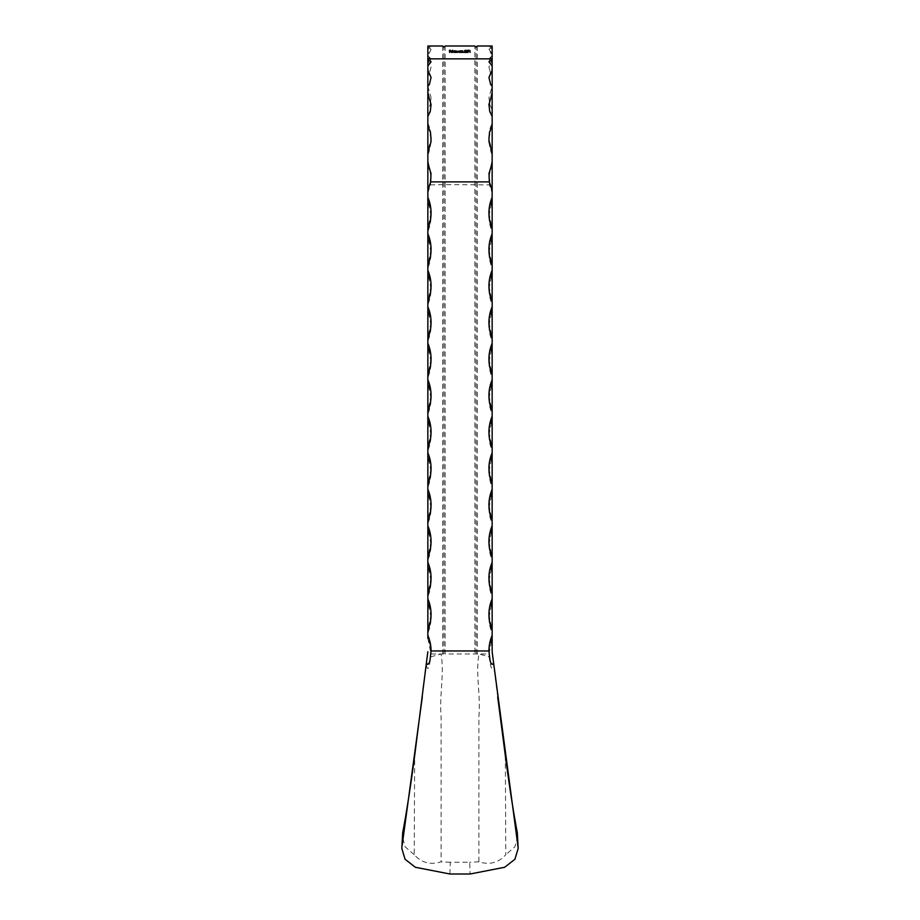 <?xml version="1.0" encoding="UTF-8"?>
<svg xmlns="http://www.w3.org/2000/svg" width="920" height="920" viewBox="0 0 920 920"><rect width="100%" height="100%" fill="white"/><g stroke="black" fill="none" stroke-linecap="round" stroke-linejoin="round"><path stroke-width="0.69" stroke-dasharray="4.6 3.45" d="M427.846 57.799L427.846 47.069L427.846 49.22L431.054 46L427.846 49.22L427.846 46L427.846 49.22L427.846 46L427.846 49.22L427.846 46L427.846 49.22L427.846 46L427.846 49.22L427.846 46L427.846 49.22L431.054 46L427.846 46L427.846 49.22L431.054 46L427.846 46L442.716 46L443.923 47.207L445.13 46L474.869 46L476.077 47.207L477.284 46L492.154 46L492.154 49.22L492.154 46L492.154 49.22L492.154 46L492.154 49.22L492.154 46L492.154 49.22L492.154 46L492.154 49.22L492.154 46L488.945 46L492.154 46L488.945 46L492.154 46L488.945 46L492.154 46L488.945 46L492.154 46L488.945 46L492.154 49.22L492.154 46L488.945 46L492.154 49.22L492.154 47.069L492.154 59.432L488.945 58.857L492.154 58.857L488.945 58.857L492.154 58.857L488.945 58.857L492.154 58.857L488.945 58.857L492.154 58.857L488.945 58.857L492.154 58.857L492.154 55.648L492.154 57.799M427.846 58.857L431.054 58.857L427.846 58.857L431.054 58.857L427.846 58.857L431.054 58.857L427.846 58.857L431.054 58.857L427.846 58.857L431.054 58.857L427.846 58.857L427.846 55.648L427.846 58.857L427.846 55.648L427.846 58.857L427.846 55.648L427.846 58.857L427.846 55.648L427.846 58.857L427.846 55.648L427.846 58.857L492.154 58.857L492.154 55.648L492.154 58.857M427.846 651.728L427.846 653.234L427.846 651.728M427.846 190.44L427.846 192.199L427.846 190.44M427.846 162.817L427.846 160.563L427.846 162.817M427.846 152.593L427.846 192.786L430.572 184.897L443.923 184.609L489.428 184.897L492.154 192.786L492.154 152.593M427.846 125.879L427.846 123.291L427.846 125.879M427.846 116.414L427.846 117.967L427.846 116.414M427.846 93.529L427.846 90.953L427.846 93.529M427.846 86.135L427.846 86.802L427.846 86.135M427.846 70.288L427.846 68.103L427.846 70.288M427.846 59.432L427.846 57.454L427.846 59.432M427.846 47.069L427.846 150.282L430.928 139.805L431.054 136.54L430.928 139.805M431.054 215.935L427.846 200.295L427.846 231.564A41.802 40.641 -0 0 0 431.054 215.935A41.802 40.641 -0 0 0 427.846 200.295L427.846 192.786M431.054 252.436L427.846 236.808L427.846 268.065A41.802 40.641 -0 0 0 431.054 252.436A41.802 40.641 -0 0 0 427.846 236.808L427.846 231.564M431.054 288.938L427.846 273.309L427.846 304.566A41.802 40.641 -0 0 0 431.054 288.938A41.802 40.641 -0 0 0 427.846 273.309L427.846 268.065M431.054 325.438L427.846 309.81L427.846 341.078A41.802 40.641 -0 0 0 431.054 325.438A41.802 40.641 -0 0 0 427.846 309.81L427.846 304.566M431.054 361.951L427.846 346.322L427.846 377.579A41.802 40.641 -0 0 0 431.054 361.951A41.802 40.641 -0 0 0 427.846 346.322L427.846 341.078M431.054 398.452L427.846 382.823L427.846 414.08A41.802 40.641 -0 0 0 431.054 398.452A41.802 40.641 -0 0 0 427.846 382.823L427.846 377.579M431.054 434.953L427.846 419.324L427.846 450.581A41.802 40.641 -0 0 0 431.054 434.953A41.802 40.641 -0 0 0 427.846 419.324L427.846 414.08M431.054 471.466L427.846 455.825L427.846 487.094A41.802 40.641 -0 0 0 431.054 471.466A41.802 40.641 -0 0 0 427.846 455.825L427.846 450.581M431.054 507.966L427.846 492.338L427.846 523.595A41.802 40.641 -0 0 0 431.054 507.966A41.802 40.641 -0 0 0 427.846 492.338L427.846 487.094M431.054 544.467L427.846 528.839L427.846 560.096A41.802 40.641 -0 0 0 431.054 544.467A41.802 40.641 -0 0 0 427.846 528.839L427.846 523.595M431.054 580.968L427.846 565.34L427.846 596.608A41.802 40.641 -0 0 0 431.054 580.968A41.802 40.641 -0 0 0 427.846 565.34L427.846 560.096M431.054 617.481L427.846 601.852L427.846 633.109A41.802 40.641 -0 0 0 431.054 617.481A41.802 40.641 -0 0 0 427.846 601.852L427.846 596.608M427.846 638.353L431.054 653.982L441.036 653.982L430.905 656.788L431.054 653.982A41.802 40.641 -0 0 0 427.846 638.353L427.846 633.109M422.315 696.923L427.846 653.234M442.716 46L442.716 653.982L445.13 653.982L441.036 653.982C444.578 674.061 439.173 695.313 441.094 716.094L441.094 861.844C430.387 865.156 421.429 862.776 414.218 854.703L414.667 755.734M414.218 854.703L405.076 846.779L402.293 836.142M492.154 653.234L497.685 696.923M449.88 874L450.305 862.247L469.694 862.247L470.12 874M445.13 46L445.13 653.982L488.945 653.982L492.154 638.353L492.154 630.096L492.154 653.982M505.333 755.734L505.781 854.703C498.582 862.776 489.624 865.156 478.906 861.844L478.906 716.174C480.826 695.394 475.421 674.13 478.963 653.982L489.095 656.788L490.624 665.16C491.268 669.3 492.982 669.656 493.649 665.298M478.906 861.844L469.694 862.247M450.305 862.247L441.094 861.844M477.284 46L477.284 653.982L474.869 653.982L474.869 46M517.707 836.154L514.924 846.779L505.781 854.703M476.077 653.694L476.077 47.207M443.923 653.694L443.923 47.207M492.154 601.852A41.802 40.641 -0 0 0 488.945 617.481L492.154 601.852L492.154 593.595L492.154 598.839M492.154 565.34A41.802 40.641 -0 0 0 488.945 580.968L492.154 565.34L492.154 557.083L492.154 562.327M492.154 528.839A41.802 40.641 -0 0 0 488.945 544.467L492.154 528.839L492.154 520.582L492.154 525.826M492.154 492.338A41.802 40.641 -0 0 0 488.945 507.966L492.154 492.338L492.154 484.081L492.154 489.325M492.154 455.825A41.802 40.641 -0 0 0 488.945 471.466L492.154 455.825L492.154 447.58L492.154 452.812M492.154 419.324A41.802 40.641 -0 0 0 488.945 434.953L492.154 419.324L492.154 411.067L492.154 416.311M492.154 382.823A41.802 40.641 -0 0 0 488.945 398.452L492.154 382.823L492.154 192.786M489.072 139.805L488.945 136.54L489.072 139.805L492.154 150.282L492.154 66.01M492.154 53.509L488.945 49.335C492.085 56.879 491.763 52.417 492.154 53.693L492.154 59.627L488.945 66.987L490.785 74.37L488.945 66.987M492.154 53.693L492.154 47.069M492.154 70.288L492.154 68.103L492.154 70.288M492.154 86.135L492.154 109.584L489.808 104.696L488.945 97.485L492.154 86.319M492.154 93.529L492.154 90.953L492.154 93.529M492.154 116.414L492.154 379.81M492.154 125.879L492.154 123.291L492.154 125.879M492.154 162.817L492.154 160.563L492.154 162.817M492.154 190.44L492.154 192.199L492.154 190.44M492.154 638.353A41.802 40.641 -0 0 0 488.945 653.982L489.095 656.788M488.945 215.935L492.154 200.295A41.802 40.641 -0 0 0 488.945 215.935A41.802 40.641 -0 0 0 492.154 231.564M488.945 252.436L492.154 236.808A41.802 40.641 -0 0 0 488.945 252.436A41.802 40.641 -0 0 0 492.154 268.065M488.945 288.938L492.154 273.309A41.802 40.641 -0 0 0 488.945 288.938A41.802 40.641 -0 0 0 492.154 304.566M488.945 325.438L492.154 309.81A41.802 40.641 -0 0 0 488.945 325.438A41.802 40.641 -0 0 0 492.154 341.078M488.945 361.951L492.154 346.322A41.802 40.641 -0 0 0 488.945 361.951A41.802 40.641 -0 0 0 492.154 377.579M488.945 398.452A41.802 40.641 -0 0 0 492.154 414.08M488.945 434.953A41.802 40.641 -0 0 0 492.154 450.581M488.945 471.466A41.802 40.641 -0 0 0 492.154 487.094M488.945 507.966A41.802 40.641 -0 0 0 492.154 523.595M488.945 544.467A41.802 40.641 -0 0 0 492.154 560.096M488.945 580.968A41.802 40.641 -0 0 0 492.154 596.608M488.945 617.481A41.802 40.641 -0 0 0 492.154 633.109M489.428 184.897L489.049 175.674L492.154 164.898M492.154 46.034L491.084 46M488.945 49.335L492.154 46.816M492.154 46L492.154 75.739L490.785 74.37M488.945 136.54L489.578 129.513L492.154 123.13M427.846 164.898L430.951 175.674L430.572 184.897M427.846 123.13L430.422 129.49L431.054 136.54M427.846 86.319L431.054 97.485L430.192 104.696L427.846 109.584M427.846 59.627L431.054 66.987L429.214 74.37L427.846 75.739M427.846 46.816L431.054 49.335L427.846 53.509M428.916 46L427.846 46.034M426.351 665.298C427.363 669.495 428.375 669.449 429.375 665.171L430.905 656.788M449.431 52.428L449.431 50.301L450.466 50.301L449.627 50.519L450.466 51.393L449.627 51.393L449.431 52.428M451.501 52.267L452.237 52.026L451.524 52.463L450.742 51.658L451.524 50.853L452.329 51.693L450.938 51.693L451.501 52.267M450.949 51.508L452.134 51.508L450.949 51.508M452.674 52.428L452.87 50.255L452.674 52.428M454.698 50.255L454.882 52.428L454.066 52.463L453.249 51.646L454.698 51.175L454.698 50.255M454.066 52.267L454.698 51.658L454.066 51.037L453.445 51.646L454.066 52.267M455.319 52.428L455.319 50.876L457.642 51.589L457.447 52.428L457.079 51.037L456.389 52.428L456.021 51.037L455.319 52.428M459.471 50.876L459.655 52.428L458.838 52.463L458.022 51.646L459.471 50.876M458.838 52.267L459.471 51.658L458.838 51.037L458.217 51.646L458.838 52.267M460.092 52.428L460.092 50.876L460.874 50.853L461.46 52.428L460.839 51.037L460.092 52.428M461.897 52.428L461.897 50.876L462.679 50.853L463.254 52.428L462.645 51.037L461.897 52.428M465.14 50.462L464.462 50.956L465.152 50.255L465.796 50.887L464.83 52.21L465.819 52.428L464.381 52.428L465.6 50.899L465.14 50.462M466.727 52.486L466.014 51.37L466.727 50.255L467.463 51.37L466.727 52.486M467.268 51.37L466.727 50.462L466.198 51.37L466.727 52.267L467.268 51.37M467.785 50.519L469.096 50.301L467.981 52.486L468.774 50.519L467.785 50.519M469.614 50.519L470.131 52.428L469.614 50.519M492.154 55.648L488.945 58.857L492.154 55.648M488.945 46L492.154 49.22L488.945 46M489.808 104.696L488.945 97.485M488.945 178.687L489.049 175.674M488.945 61.812C490.015 58.305 491.084 56.856 492.154 57.454M488.945 77.452L492.154 68.103M490.647 84.582L492.154 86.802M488.945 104.466L492.154 90.953M489.693 111.159L492.154 117.967M488.945 139.058L492.154 123.291M489.049 141.968C489.716 147.637 490.751 151.915 492.154 154.824M489.026 173.696L492.154 160.563M488.945 176.375L492.154 192.199M488.945 212.922L492.154 228.551M488.945 249.423L492.154 265.052M488.945 285.924L492.154 301.553M488.945 322.437L492.154 338.065M488.945 358.938L492.154 374.566M488.945 395.439L492.154 411.067M488.945 431.94L492.154 447.58M488.945 468.452L492.154 484.081M488.945 504.953L492.154 520.582M488.945 541.454L492.154 557.083M488.945 577.967L492.154 593.595M488.945 614.468L492.154 630.096M431.054 58.857L427.846 55.648L431.054 58.857M427.846 49.22L431.054 46L427.846 49.22M431.054 49.335C427.915 56.879 428.237 52.417 427.846 53.693M431.054 66.987L429.214 74.37M431.054 97.485L430.192 104.696M430.951 175.674L431.054 178.687M431.054 61.812C429.985 58.305 428.916 56.856 427.846 57.454M429.353 84.582L427.846 86.802M431.054 77.452L427.846 68.103M430.307 111.159L427.846 117.967M431.054 104.466L427.846 90.953M430.951 141.968C430.307 147.568 429.272 151.846 427.846 154.824M431.054 139.058L427.846 123.291M431.054 176.375L427.846 192.199M430.974 173.696L427.846 160.563M431.054 212.922L427.846 228.551M431.054 249.423L427.846 265.052M431.054 285.924L427.846 301.553M431.054 322.437L427.846 338.065M431.054 358.938L427.846 374.566M431.054 395.439L427.846 411.067M431.054 431.94L427.846 447.58M431.054 468.452L427.846 484.081M431.054 504.953L427.846 520.582M431.054 541.454L427.846 557.083M431.054 577.967L427.846 593.595M431.054 614.468L427.846 630.096"/><path stroke-width="1.38" d="M465.6 50.899L464.462 50.956L465.152 50.255L465.796 50.887L464.83 52.21L465.819 52.428L464.381 52.428L465.6 50.899M462.081 52.428L461.897 50.876L462.679 50.853L463.254 52.428L462.645 51.037L462.081 52.428M460.287 52.428L460.092 50.876L460.874 50.853L461.46 52.428L460.839 51.037L460.287 52.428M459.471 51.163L459.655 52.428L458.022 51.646L459.471 51.163M452.87 52.428L452.674 50.255L452.87 52.428M450.938 51.693L452.237 52.026L451.524 52.463L450.742 51.658L451.524 50.853L452.329 51.693L450.938 51.693M477.284 46L492.154 46L492.154 58.857L427.846 58.857L427.846 46L442.716 46L443.923 47.207L445.13 46L474.869 46L476.077 47.207L477.284 46M449.627 52.428L449.431 50.301L450.466 50.301L449.627 50.519L450.466 51.175L449.627 51.393L449.627 52.428M454.698 51.175L454.882 52.428L453.249 51.646L454.698 51.175M455.515 52.428L455.319 50.876L457.642 51.589L457.447 52.428L457.079 51.037L456.389 52.428L456.021 51.037L455.515 52.428M467.463 51.37L466.727 52.486L466.014 51.37L466.727 50.255L467.463 51.37M468.774 50.519L467.785 50.301L469.096 50.301L467.981 52.486L468.774 50.519M469.936 50.519L470.131 52.428L469.936 50.519M427.846 638.353L427.846 58.857L428.916 58.857M427.846 150.282L427.846 152.593L430.951 141.968L431.054 139.058L430.433 132.123L427.846 125.879M427.846 651.728L426.454 662.481C427.754 667.207 429.95 661.618 430.123 659.41L431.054 650.969L488.945 650.969L489.877 659.41C490.049 661.618 492.246 667.207 493.546 662.481L517.822 845.25L517.304 832.738C513.314 811.567 509.323 785.887 505.333 755.734L497.685 696.923M402.695 832.738L401.822 848.401L402.695 832.738C406.686 811.567 410.676 785.887 414.667 755.734L426.454 662.481M402.178 845.25L422.315 696.923M401.822 848.401L405.076 859.291L415.391 867.284L449.88 874L470.12 874L504.62 867.284L514.924 859.28L518.178 848.401L517.822 845.25M493.546 662.481L492.154 651.728L492.154 638.353M517.304 832.738L518.178 848.401M427.846 635.341A41.802 40.641 180 0 1 431.054 650.969M488.945 650.969A41.802 40.641 180 0 1 492.154 635.341L492.154 630.096A41.802 40.641 180 0 1 488.945 614.468A41.802 40.641 180 0 1 492.154 598.839L492.154 593.595A41.802 40.641 180 0 1 488.945 577.967A41.802 40.641 180 0 1 492.154 562.327L492.154 557.083A41.802 40.641 180 0 1 488.945 541.454A41.802 40.641 180 0 1 492.154 525.826L492.154 520.582A41.802 40.641 180 0 1 488.945 504.953A41.802 40.641 180 0 1 492.154 489.325L492.154 484.081A41.802 40.641 180 0 1 488.945 468.452A41.802 40.641 180 0 1 492.154 452.812L492.154 447.58A41.802 40.641 180 0 1 488.945 431.94A41.802 40.641 180 0 1 492.154 416.311L492.154 411.067A41.802 40.641 180 0 1 488.945 395.439A41.802 40.641 180 0 1 492.154 379.81L492.154 374.566A41.802 40.641 180 0 1 488.945 358.938A41.802 40.641 180 0 1 492.154 343.309L492.154 338.065A41.802 40.641 180 0 1 488.945 322.437A41.802 40.641 180 0 1 492.154 306.797L492.154 301.553A41.802 40.641 180 0 1 488.945 285.924A41.802 40.641 180 0 1 492.154 270.296L492.154 265.052A41.802 40.641 180 0 1 488.945 249.423A41.802 40.641 180 0 1 492.154 233.795L492.154 228.551A41.802 40.641 180 0 1 488.945 212.922A41.802 40.641 180 0 1 492.154 197.282L492.154 190.44L489.325 181.884L430.675 181.884L427.846 190.44M427.846 197.282A41.802 40.641 180 0 1 431.054 212.922A41.802 40.641 180 0 1 427.846 228.551M427.846 233.795A41.802 40.641 180 0 1 431.054 249.423A41.802 40.641 180 0 1 427.846 265.052M427.846 270.296A41.802 40.641 180 0 1 431.054 285.924A41.802 40.641 180 0 1 427.846 301.553M427.846 306.797A41.802 40.641 180 0 1 431.054 322.437A41.802 40.641 180 0 1 427.846 338.065M427.846 343.309A41.802 40.641 180 0 1 431.054 358.938A41.802 40.641 180 0 1 427.846 374.566M427.846 379.81A41.802 40.641 180 0 1 431.054 395.439A41.802 40.641 180 0 1 427.846 411.067M427.846 416.311A41.802 40.641 180 0 1 431.054 431.94A41.802 40.641 180 0 1 427.846 447.58M427.846 452.812A41.802 40.641 180 0 1 431.054 468.452A41.802 40.641 180 0 1 427.846 484.081M427.846 489.325A41.802 40.641 180 0 1 431.054 504.953A41.802 40.641 180 0 1 427.846 520.582M427.846 525.826A41.802 40.641 180 0 1 431.054 541.454A41.802 40.641 180 0 1 427.846 557.083M427.846 562.327A41.802 40.641 180 0 1 431.054 577.967A41.802 40.641 180 0 1 427.846 593.595M427.846 598.839A41.802 40.641 180 0 1 431.054 614.468A41.802 40.641 180 0 1 427.846 630.096M492.154 635.341L492.154 651.728M492.154 630.096L492.154 601.852M492.154 593.595L492.154 565.34M492.154 557.083L492.154 528.839M492.154 520.582L492.154 492.338M492.154 484.081L492.154 455.825M492.154 447.58L492.154 419.324M492.154 411.067L492.154 382.823M492.154 150.282L492.154 190.44M491.084 58.857L492.154 58.857L492.154 66.01L492.154 59.627M492.154 59.432L488.945 61.812L492.154 66.01L492.154 152.593L489.049 141.968L488.945 138.391M492.154 197.282L492.154 228.551M492.154 233.795L492.154 265.052M492.154 270.296L492.154 301.553M492.154 306.797L492.154 338.065M492.154 343.309L492.154 374.566M427.846 116.414L430.307 111.159L431.054 104.466L427.846 93.529M427.846 86.135L429.353 84.582L431.054 77.452L427.846 70.288M427.846 66.01L431.054 61.812L427.846 59.432M492.154 70.288L488.945 77.452L490.647 84.582L492.154 86.135L492.154 75.739M492.154 93.529L488.945 104.466L489.693 111.159L492.154 116.414L492.154 109.584M492.154 125.879L489.566 132.112L488.945 139.058M492.154 162.817L489.026 173.696L489.325 181.884M430.675 181.884L430.974 173.696L427.846 162.817M450.949 51.508L452.134 51.508L450.949 51.508M454.698 51.658L454.066 51.037L453.445 51.646L454.066 52.267L454.698 51.658M459.471 51.658L458.838 51.037L458.217 51.646L458.838 52.267L459.471 51.658M466.727 50.462L466.727 52.267L466.727 50.462M492.154 650.969L492.154 58.857M489.693 111.159L489.911 112.067M489.026 173.696L489.106 172.753M430.307 111.159L430.088 112.09M431.054 139.058L431.054 138.437M430.974 173.696L430.893 172.742"/></g></svg>
